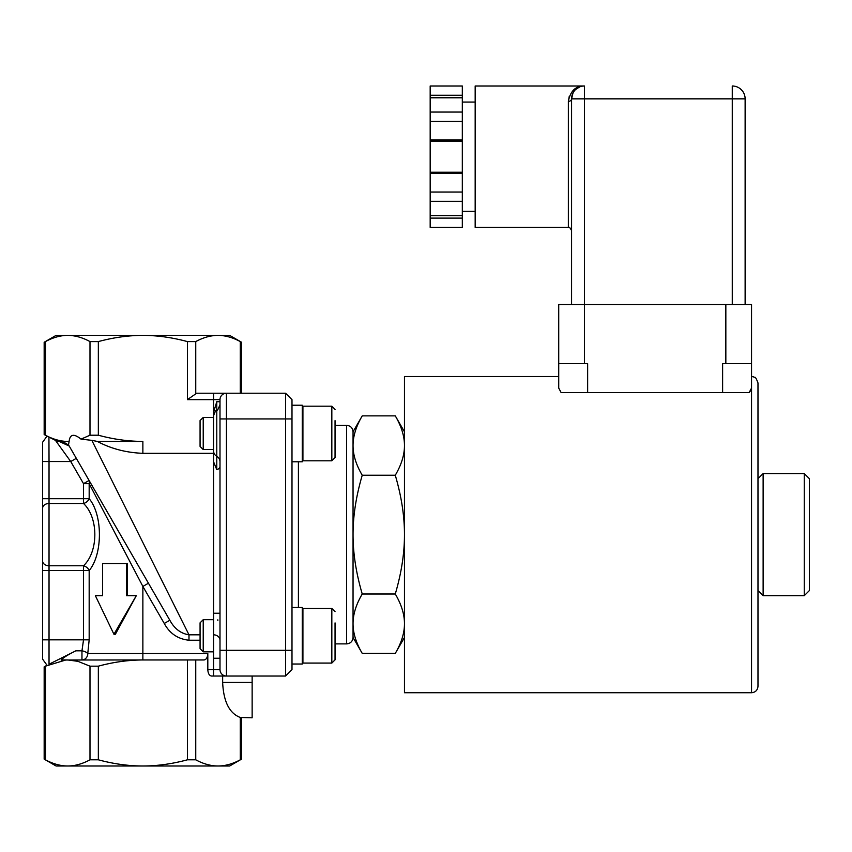 <?xml version="1.0" encoding="UTF-8"?>
<svg xmlns="http://www.w3.org/2000/svg" width="852" height="852" viewBox="0 0 852 852"><rect width="100%" height="100%" fill="white"/><g stroke="black" fill="none" stroke-linecap="round" stroke-linejoin="round"><path stroke-width="1.28" d="M750.91 390.322L749.142 392.58L751.549 388.086L751.549 363.655L751.549 388.086M558.731 388.086L558.731 363.655L558.731 388.086L561.138 392.58L749.142 392.58M751.549 363.655L751.549 304.515L751.549 363.655L722.624 363.655L722.624 392.58M587.656 392.58L587.656 363.655L558.731 363.655L558.731 304.515L558.731 363.655M745.127 304.515L745.127 98.843L745.127 304.515M571.586 304.515L571.586 98.843A12.855 12.855 0 0 1 584.44 85.988L584.419 85.988A12.855 12.855 0 0 0 584.408 85.988C575.739 85.839 570.382 90.962 568.369 101.356L569.274 96.276M732.273 85.988A12.855 12.855 0 0 1 745.127 98.843L732.273 98.843L732.273 85.988M584.387 85.988L584.387 85.988A12.855 12.855 0 0 0 583.535 86.02L583.364 86.031M579.978 86.787A12.855 12.855 0 0 0 575.803 89.311L579.978 86.787M572.874 93.23L573.854 91.547A12.855 12.855 0 0 0 571.586 98.843L572.31 94.593M751.549 304.515L584.44 304.515L584.44 85.988L475.171 85.988L475.171 227.388L568.369 227.388C569.115 226.717 570.18 227.793 571.586 230.604L571.586 98.843A3.216 2.513 -0 0 1 568.369 101.356L568.369 227.388M576.058 88.246L578.966 86.904M580.063 86.755L577.731 87.873M573.002 92.964L571.586 98.843L732.273 98.843L732.273 304.515M462.317 97.778L430.175 97.778L430.175 95.264L462.317 95.264L462.317 227.388L430.175 227.388L430.175 218.112L462.317 218.112M462.317 95.264L462.317 85.988L430.175 85.988L430.175 95.264M462.317 141.144L430.175 141.144L430.175 172.232L462.317 172.232M430.175 97.778L430.175 112.059L462.317 112.059M462.317 173.488L430.175 173.488L430.175 215.599L462.317 215.599M430.175 218.112L430.175 215.599M430.175 192.041L462.317 192.041M430.175 201.317L462.317 201.317M430.175 173.488L430.175 172.232M430.175 141.144L430.175 112.059M430.175 121.335L462.317 121.335M430.175 139.888L462.317 139.888M584.44 363.655L584.44 304.515L558.731 304.515M751.549 692.74L751.549 376.509L753.732 376.893C754.627 378.48 754.787 374.241 757.982 382.931L757.982 686.318C757.598 690.216 755.458 692.356 751.549 692.74L404.466 692.74L404.466 376.509L558.731 376.509M395.285 475.246C401.43 464.755 404.498 454.851 404.466 445.564C404.498 436.267 401.43 426.373 395.285 415.872L362.238 415.872C356.083 426.373 353.016 436.267 353.047 445.564C353.016 454.851 356.083 464.755 362.238 475.246C356.083 496.247 353.016 516.035 353.047 534.619C353.016 553.214 356.083 573.002 362.238 594.004C356.083 604.494 353.016 614.398 353.047 623.685C353.016 632.983 356.083 642.877 362.238 653.377L395.285 653.377C401.43 642.877 404.498 632.983 404.466 623.685C404.498 614.398 401.43 604.494 395.285 594.004C401.43 573.002 404.498 553.214 404.466 534.619C404.498 516.035 401.43 496.247 395.285 475.246L362.238 475.246M335.049 425.361L346.626 425.361C350.523 425.734 352.664 427.885 353.047 431.783L353.047 637.466L362.238 653.377M395.285 594.004L362.238 594.004M291.991 418.928L291.991 399.652L285.558 393.219L285.558 676.03L291.991 669.597L291.991 418.928L219.997 418.928L219.997 401.707L216.781 401.707L213.575 412.336L213.575 416.053M291.991 461.784L302.268 461.784L302.268 405.222L291.991 405.222M291.991 664.027L302.268 664.027L302.268 607.465L291.991 607.465M335.049 635.752L335.049 659.853L331.833 663.069L302.268 663.069M213.575 651.823L203.223 651.823L203.223 619.681L213.575 619.681M302.268 651.823L302.918 652.462M302.918 663.069L302.918 608.434L331.833 608.434L331.833 663.069M203.223 619.681L200.071 622.833L200.071 648.66L203.223 651.823M335.049 659.853L335.049 622.897M203.223 417.427L200.071 420.59L200.071 446.416L203.223 449.568L203.223 417.427L213.575 417.427M302.268 449.568L302.918 450.207M335.049 433.498L335.049 457.599L331.833 460.815L302.918 460.815L302.918 406.18L302.268 406.18M335.049 457.599L335.049 420.643M240.285 393.219L240.285 341.588C242 342.483 242 342.483 240.285 341.588C232.734 337.498 225.311 335.422 218.016 335.368C210.721 335.422 203.298 337.498 195.747 341.588L187.397 341.588C172.306 337.498 157.46 335.422 142.87 335.368C128.279 335.422 113.433 337.498 98.342 341.588L89.992 341.588C82.442 337.498 75.019 335.422 67.723 335.368L229.635 335.368L241.574 342.259L241.574 393.219M68.522 444.85L69.108 441.4C69.939 434.137 73.911 433.38 81.015 439.131L89.992 435.212L98.342 435.212C113.454 439.302 128.29 441.379 142.87 441.421L97.309 441.421L91.835 440.356L188.984 634.825C180.848 633.579 174.468 628.723 169.836 620.256L148.44 583.215L142.87 586.432L164.266 623.472L169.836 620.256L68.522 444.85L69.108 441.4L66.531 441.411C59.661 441.144 52.632 439.089 45.454 435.212C43.74 434.318 43.74 434.318 45.454 435.212L45.454 341.588C43.74 342.483 43.74 342.483 45.454 341.588C43.74 342.483 43.74 342.483 45.454 341.588C53.005 337.498 60.428 335.422 67.723 335.368L56.094 335.368L44.166 342.259L44.166 434.541L46.988 436.171L42.6 442.263L42.6 659.128L46.988 665.22L44.166 666.85L44.166 759.121L56.094 766.012L67.723 766.012C75.029 765.959 82.452 763.893 89.992 759.803L98.342 759.803C113.412 763.893 128.258 765.959 142.87 766.012L67.723 766.012C60.417 765.959 52.994 763.893 45.454 759.803C43.74 758.898 43.74 758.898 45.454 759.803L45.454 666.168C43.74 667.073 43.74 667.073 45.454 666.168C43.74 667.073 43.74 667.073 45.454 666.168L65.742 660.012L142.87 659.959C128.215 660.023 113.369 662.089 98.342 666.168L89.992 666.168L77.926 661.333L67.723 659.959L61.11 659.959C63.495 657.531 68.416 654.474 75.903 650.79M213.575 415.904L213.575 461.784L216.781 469.654L213.575 461.784L213.575 453.317L142.87 453.317C126.234 452.7 111.048 448.727 97.309 441.421M213.575 453.317L213.575 449.568L203.223 449.568M252.139 682.452L222.649 682.452C223.533 701.675 229.412 713.348 240.285 717.48L252.139 717.81L252.139 676.03L285.558 676.03M226.43 393.219A6.433 6.433 0 0 0 219.997 399.652L219.997 650.321L226.43 650.321L226.43 393.219L196.674 393.219L285.558 393.219M241.574 717.81L241.574 759.121L229.635 766.012L142.87 766.012C157.482 765.959 172.328 763.893 187.397 759.803L195.747 759.803C203.287 763.893 210.71 765.959 218.016 766.012C225.322 765.959 232.745 763.893 240.285 759.803C242 758.898 242 758.898 240.285 759.803C242 758.898 242 758.898 240.285 759.803L240.285 717.48M213.575 461.784L213.575 658.245L219.997 658.245L219.997 650.321L219.997 669.597A6.433 6.433 0 0 0 226.43 676.03L211.52 676.03C209.272 675.636 208.037 673.495 207.813 669.597L207.813 653.537L87.767 653.537A6.433 5.804 -90 0 1 81.962 659.959L81.962 650.8L75.903 650.8L49.033 664.24C46.328 665.55 46.328 665.55 49.033 664.24L49.033 461.539L42.6 461.539M211.52 676.03L226.43 676.03L226.43 650.321L291.991 650.321M187.397 341.588L187.397 399.652L196.674 393.219M62.622 441.911L59.129 441.421L68.852 445.884C65.476 442.827 62.239 441.336 59.129 441.421L57.627 441.432L59.129 441.432L57.627 441.421L49.033 437.14C46.328 435.841 46.328 435.841 49.033 437.14L55.444 440.356L70.737 461.539L83.528 483.67L83.528 498.697L89.172 498.697A6.433 4.441 -31.2 0 1 83.528 503.489C98.651 517.728 98.555 551.638 83.528 565.76A6.433 4.441 -148.8 0 1 89.172 570.552C102.772 554.258 102.868 515.13 89.172 498.697L89.172 483.67L142.87 586.432L142.87 659.959L204.097 659.959C206.344 659.576 207.59 657.424 207.813 653.537M89.172 639.841L87.767 653.537A6.433 2.684 12.7 0 0 81.962 650.8L83.528 639.841L89.172 639.841L89.172 570.552L83.528 570.552L83.528 565.76L49.033 565.76A6.433 4.792 0 0 1 42.6 560.978L42.6 508.271A6.433 4.792 0 0 1 49.033 503.489L83.528 503.489L83.528 498.697L42.6 498.697M217.846 620.522L217.824 619.841M219.997 404.924L219.997 401.707M76.307 458.333L89.087 480.464A6.433 4.356 150 0 1 89.172 483.67L83.528 483.67L89.087 480.464L76.307 458.333L70.737 461.539L49.033 461.539L48.937 437.097M42.6 620.618L42.6 570.552L83.528 570.552L83.528 639.841L42.6 639.841L42.6 620.618M52.419 662.547L75.903 650.8M126.565 595.686L126.565 563.545L102.581 563.545L102.581 595.686L95.371 595.686L113.934 634.25L136.299 595.686L126.565 595.686M126.565 563.545L127.385 563.545L127.385 595.686M97.746 595.686L102.581 595.686M136.299 595.686L115.382 634.25L113.934 634.25M68.266 445.245L68.937 445.564M60.226 441.474L61.493 441.645M65.519 443.125L66.999 444.116M68.842 445.862L65.498 443.115M148.44 583.215L89.087 480.464M164.266 623.472C169.697 633.483 177.93 639.075 188.984 640.235L188.984 634.825L200.071 634.825M222.649 682.452L222.649 676.03M252.139 676.03L226.43 676.03M81.015 439.131L91.835 440.356M763.126 595.686L763.126 473.563L804.256 473.563L804.256 595.686L763.126 595.686L757.982 590.543M804.256 595.686L809.4 590.543L809.4 478.707L804.256 473.563M725.84 363.655L725.84 304.515M298.413 461.784L298.413 607.465M335.049 409.397L331.833 406.18L331.833 460.815M213.575 412.336L213.575 399.652L219.997 399.652M187.397 399.652L213.575 399.652L213.575 393.219M98.342 435.212L98.342 341.588M142.87 441.421L142.87 453.317M346.626 425.361L346.626 643.888C350.523 643.516 352.664 641.364 353.047 637.466M219.997 669.597L213.575 669.597L213.575 676.03M213.575 658.245L213.575 669.597L207.813 669.597M216.781 410.494L216.781 411.133M219.997 466.64A6.433 3.483 180 0 1 216.781 469.654L216.781 456.321A6.433 6.284 180 0 1 213.575 450.878M219.997 461.752A6.433 6.284 0 0 0 216.781 456.321L216.781 401.707M213.575 634.825A6.433 5.421 180 0 1 219.997 640.235M187.397 659.959L187.397 759.803M98.342 759.803L98.342 666.168M188.984 640.235L200.071 640.235M195.747 759.803L195.747 659.959M89.992 666.168L89.992 759.803M89.992 341.588L89.992 435.212M195.747 393.422L195.747 341.588M475.171 102.059L462.317 102.059M475.171 211.317L462.317 211.317M404.466 431.783L395.285 415.872M404.466 637.466L395.285 653.377M353.047 431.783L362.238 415.872M302.268 619.681L302.918 619.042M331.833 608.434L335.049 611.651M302.268 417.427L302.918 416.788M331.833 406.18L302.918 406.18M335.049 643.888L346.626 643.888M219.997 404.572C218.4 408.96 217.335 410.813 216.781 410.142C216.238 409.471 215.162 411.335 213.575 415.712M219.997 613.248L213.575 613.248M757.982 478.707L763.126 473.563"/></g></svg>
